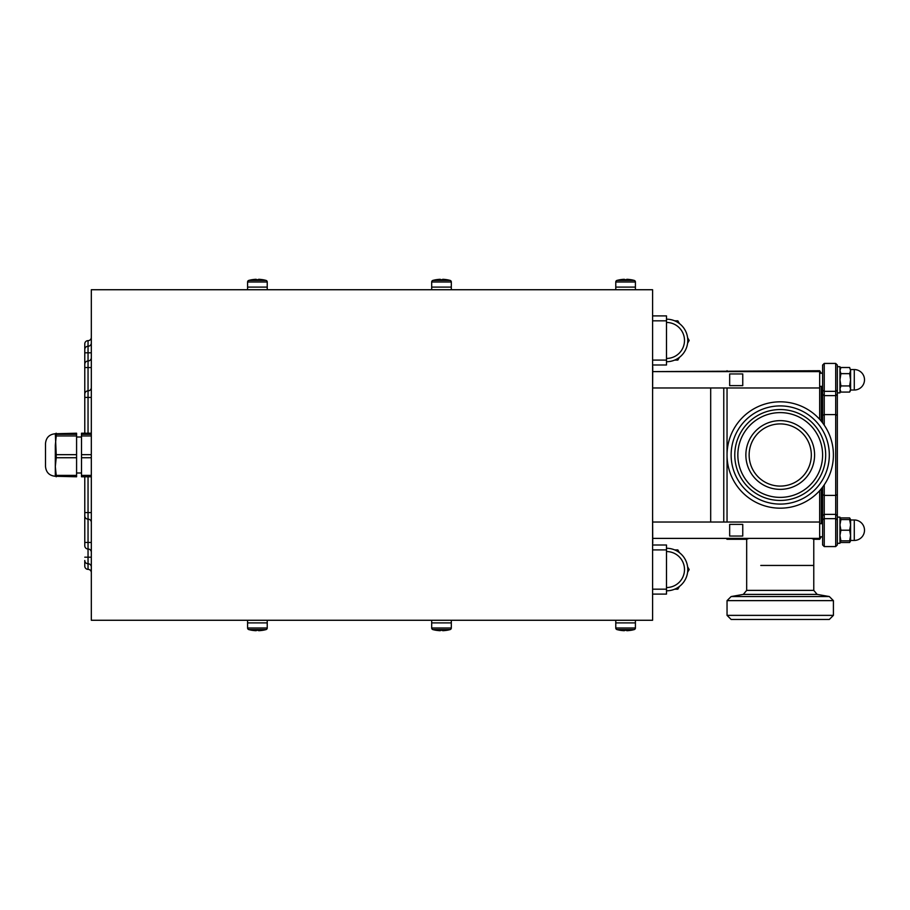 <?xml version="1.0" encoding="UTF-8"?>
<svg xmlns="http://www.w3.org/2000/svg" width="910" height="910" viewBox="0 0 910 910"><rect width="100%" height="100%" fill="white"/><g stroke="black" fill="none" stroke-linecap="round" stroke-linejoin="round"><path stroke-width="1.36" d="M710.687 522.033L710.687 387.967L710.687 522.033M723.768 522.033L723.768 387.967L723.768 522.033M819.66 370.723L652.754 371.61L819.66 371.61L819.66 370.723L821.298 373.248L822.606 373.248L819.66 373.248M821.298 386.34L821.298 421.216M821.298 488.784L821.298 523.659M821.298 536.752L819.66 539.277L819.66 490.683M819.66 419.317L819.66 371.61M726.169 538.39L727.044 539.277L727.044 538.39M727.044 370.723L727.044 371.61M727.044 387.967L727.044 522.033M748.964 538.39L746.678 539.277L727.044 539.277M819.66 539.277L813.767 539.277L811.492 538.39M760.771 565.451L813.767 565.451L760.771 565.451M759.998 478.603A31.088 31.088 0 0 1 756.619 434.764A31.088 31.088 0 0 1 800.459 431.397A31.088 31.088 0 0 1 803.837 475.236A31.088 31.088 0 0 1 759.998 478.603M802.586 428.906A34.364 34.364 0 0 1 806.317 477.363A34.364 34.364 0 0 1 757.871 481.094A34.364 34.364 0 0 1 754.14 432.637A34.364 34.364 0 0 1 802.586 428.906M752.65 487.18A42.383 42.383 0 0 1 748.043 427.416A42.383 42.383 0 0 1 807.807 422.82A42.383 42.383 0 0 1 812.403 482.584A42.383 42.383 0 0 1 752.65 487.18M814.734 484.575A45.454 45.454 0 0 1 750.648 489.512A45.454 45.454 0 0 1 745.711 425.425A45.454 45.454 0 0 1 809.809 420.488A45.454 45.454 0 0 1 814.734 484.575M814.837 414.619A53.178 53.178 0 0 1 820.604 489.603A53.178 53.178 0 0 1 745.62 495.381A53.178 53.178 0 0 1 739.841 420.397A53.178 53.178 0 0 1 814.837 414.619M812.175 417.724A49.094 49.094 0 0 1 817.498 486.941A49.094 49.094 0 0 1 748.282 492.276A49.094 49.094 0 0 1 742.947 423.059A49.094 49.094 0 0 1 812.175 417.724M743.299 594.401L746.678 590.374L813.767 590.374L817.157 594.401L743.299 594.401L731.139 596.551L829.317 596.551L833.412 600.634L833.412 615.365L727.044 615.365L731.139 619.46L829.317 619.46L833.412 615.365M731.139 596.551L727.044 600.634L833.412 600.634M835.698 546.569L835.698 363.431L837.337 365.058L837.337 544.942L835.698 546.569L824.244 546.569L824.244 518.643L822.606 519.792L822.606 487.123M822.606 422.877L822.606 365.058L824.244 363.431L824.244 425.152M822.606 365.058L824.244 363.431L835.698 363.431L824.244 363.431M824.244 546.569L822.606 544.942L822.606 519.792M824.244 484.848L824.244 518.643L835.698 518.643L837.337 519.792M742.753 385.635L742.753 373.942L729.661 373.942L729.661 385.635L742.753 385.635M742.753 536.058L742.753 524.365L729.661 524.365L729.661 536.058L742.753 536.058M652.754 366.696L652.595 392.881M839.953 392.881L837.337 392.881L839.953 392.881L839.953 366.696L837.337 366.696M854.274 369.562L850.588 369.562L850.588 390.015L854.274 390.015L854.274 369.562A10.226 10.226 0 0 1 864.5 379.788A10.226 10.226 0 0 1 854.274 390.015L850.588 390.015M839.953 369.153L840.908 367.503L849.644 367.503L850.588 370.575L849.644 367.503M850.588 390.424L849.644 392.073L850.588 389.002L850.588 390.424M840.908 367.503L839.953 370.575L840.908 373.646L839.953 379.788L840.908 385.931L839.953 389.002L840.908 392.073L849.644 392.073M840.908 385.931L849.644 385.931L850.588 379.788L849.644 373.646L850.588 370.575M850.588 389.002L849.644 385.931M840.908 373.646L849.644 373.646M854.274 540.438A10.226 10.226 0 0 0 864.5 530.212A10.226 10.226 0 0 1 854.274 540.438L850.588 540.438L854.274 540.438L854.274 519.985L850.588 519.985M840.908 519.576L850.588 519.576L849.644 517.926L840.908 517.926L839.953 519.576L840.908 519.576L839.953 524.888L840.908 530.212L839.953 535.524L840.908 540.847L839.953 540.847L840.908 542.496L849.644 542.496L850.372 540.847M840.169 540.847L840.908 542.496M850.372 519.576L849.644 517.926M840.908 517.926L840.169 519.576M850.588 519.576L850.588 540.847L849.644 540.847L850.588 535.524L849.644 530.212L850.588 524.888L849.644 519.576M840.908 540.847L849.644 540.847M840.908 530.212L849.644 530.212M839.953 543.304L837.337 543.304L839.953 543.304L839.953 517.119L837.337 517.119M652.595 517.119L652.754 543.304M652.595 594.093L666.495 594.093L666.495 544.999L652.595 544.999M652.595 365.001L666.495 365.001L666.495 315.906L652.595 315.906M666.495 587.541A17.995 17.995 0 0 0 676.892 554.85A17.995 17.995 0 0 0 666.495 551.551M666.495 548.275A21.271 21.271 0 0 1 686.777 575.985A21.271 21.271 0 0 1 666.495 590.817M666.495 358.449A17.995 17.995 0 0 0 684.491 341.091A17.995 17.995 0 0 0 666.495 322.459M666.495 319.183A21.271 21.271 0 0 1 687.755 341.204A21.271 21.271 0 0 1 666.495 361.725M687.596 566.816L689.177 569.546L687.596 572.276M674.685 549.913L677.836 549.913L679.417 552.643M679.417 586.449L677.836 589.179L674.685 589.179M687.596 337.724L689.177 340.454L687.596 343.184M674.685 320.821L677.836 320.821L679.417 323.55M679.417 357.357L677.836 360.087L674.685 360.087M91.319 620.267L91.319 289.733L652.595 289.733L652.595 620.267L91.319 620.267M91.319 522.408A3.276 3.276 0 0 0 88.043 519.132A3.276 3.276 0 0 1 84.778 515.856L84.778 476.783M84.778 433.217L84.778 394.144A3.276 3.276 0 0 1 88.043 390.868L88.043 360.997A3.276 3.276 0 0 0 84.778 364.273L84.778 349.531A3.276 3.276 0 0 1 88.043 346.255L88.043 340.647A3.276 3.276 0 0 0 84.778 343.912L84.778 397.408L88.043 397.408L88.043 390.868A3.276 3.276 0 0 0 84.778 394.144M91.319 552.279A3.276 3.276 0 0 0 88.043 549.003A3.276 3.276 0 0 1 84.778 545.727L84.778 512.592L88.043 512.592L88.043 476.783M84.778 560.469L84.778 566.088A3.276 3.276 0 0 0 88.043 569.353L88.043 563.745A3.276 3.276 0 0 1 84.778 560.469M88.043 340.647A3.276 3.276 0 0 0 91.319 337.371A3.276 3.276 0 0 1 88.043 340.647A3.276 3.276 0 0 0 84.778 343.912M91.319 572.629A3.276 3.276 0 0 0 88.043 569.353M91.319 352.807L88.043 352.807L88.043 346.255A3.276 3.276 0 0 0 91.319 342.99A3.276 3.276 0 0 1 88.043 346.255A3.276 3.276 0 0 0 84.778 349.531M91.319 567.01A3.276 3.276 0 0 0 88.043 563.745L88.043 512.592L91.319 512.592M84.778 364.273A3.276 3.276 0 0 1 88.043 360.997A3.276 3.276 0 0 0 91.319 357.721A3.276 3.276 0 0 1 88.043 360.997L88.043 352.807L84.778 352.807M91.319 387.592A3.276 3.276 0 0 1 88.043 390.868A3.276 3.276 0 0 0 91.319 387.592M635.408 622.895L615.774 622.895L615.774 620.267L635.408 620.267L635.408 628.002A1.638 1.638 0 0 1 634.213 629.583L616.969 629.583A1.638 1.638 0 0 1 615.774 628.002L615.774 622.895L635.408 622.895M620.347 630.323L620.347 630.323A32.396 32.396 0 0 1 616.969 629.583M620.347 630.3A32.373 32.373 0 0 0 624.362 630.698L624.362 630.3A31.975 31.975 0 0 0 626.819 630.3L626.819 630.698A32.373 32.373 0 0 0 630.835 630.3L630.835 630.323A32.396 32.396 0 0 0 634.213 629.583M451.314 622.895L431.681 622.895L431.681 620.267L451.314 620.267L451.314 628.002A1.638 1.638 0 0 1 450.12 629.583L432.887 629.583A1.638 1.638 0 0 1 431.681 628.002L431.681 622.895L451.314 622.895M267.233 622.895L247.588 622.895L247.588 620.267L267.233 620.267L267.233 628.002A1.638 1.638 0 0 1 266.027 629.583L248.794 629.583A1.638 1.638 0 0 1 247.588 628.002L247.588 622.895L267.233 622.895M436.265 630.3L436.254 630.323A32.396 32.396 0 0 1 432.887 629.583M436.254 630.323L436.254 630.3A32.373 32.373 0 0 0 440.269 630.698L440.269 630.3A31.975 31.975 0 0 0 442.726 630.3L442.726 630.698A32.373 32.373 0 0 0 446.742 630.3L446.742 630.323A32.396 32.396 0 0 0 450.12 629.583M252.161 630.323L252.161 630.323A32.396 32.396 0 0 1 248.794 629.583M258.633 630.3A31.975 31.975 0 0 1 256.176 630.3A31.975 31.975 0 0 0 258.633 630.3L258.633 630.698A32.373 32.373 0 0 0 262.66 630.3L262.66 630.323A32.396 32.396 0 0 0 266.027 629.583M252.161 630.3A32.373 32.373 0 0 0 256.176 630.698L256.176 630.3M616.969 280.416L634.213 280.416A1.638 1.638 0 0 1 635.408 281.998L635.408 287.105L615.774 287.105L615.774 281.998A1.638 1.638 0 0 1 616.969 280.416A32.396 32.396 0 0 1 620.347 279.677L620.347 279.677M630.823 279.7L630.835 279.677A32.396 32.396 0 0 1 634.213 280.416M630.835 279.677L630.835 279.7A32.373 32.373 0 0 0 626.819 279.302L626.819 279.7A31.975 31.975 0 0 0 624.362 279.7L624.362 279.302A32.373 32.373 0 0 0 620.347 279.7M624.362 279.7A31.975 31.975 0 0 1 626.819 279.7M635.408 289.733L615.774 289.733L615.774 287.105L635.408 287.105L635.408 289.733M432.887 280.416L450.12 280.416A1.638 1.638 0 0 1 451.314 281.998L451.314 287.105L431.681 287.105L431.681 281.998A1.638 1.638 0 0 1 432.887 280.416A32.396 32.396 0 0 1 436.254 279.677L436.254 279.7A32.373 32.373 0 0 1 440.269 279.302L440.269 279.7A31.975 31.975 0 0 1 442.726 279.7L442.726 279.302A32.373 32.373 0 0 1 446.742 279.7L446.742 279.677A32.396 32.396 0 0 1 450.12 280.416M451.314 289.733L431.681 289.733L431.681 287.105L451.314 287.105L451.314 289.733M248.794 280.416L266.027 280.416A1.638 1.638 0 0 1 267.233 281.998L267.233 287.105L247.588 287.105L247.588 281.998A1.638 1.638 0 0 1 248.794 280.416A32.396 32.396 0 0 1 252.161 279.677L252.161 279.677M262.66 279.677L262.66 279.677A32.396 32.396 0 0 1 266.027 280.416M262.66 279.7A32.373 32.373 0 0 0 258.633 279.302L258.633 279.7A31.975 31.975 0 0 0 256.176 279.7L256.176 279.302A32.373 32.373 0 0 0 252.161 279.7M256.176 279.7A31.975 31.975 0 0 1 258.633 279.7M267.233 289.733L247.588 289.733L247.588 287.105L267.233 287.105L267.233 289.733M56.215 433.217L55.317 433.751L56.215 434.286L76.588 434.286L76.588 433.217L55.317 433.751C49.356 434.309 46.08 437.585 45.5 443.545L45.5 466.455C46.08 472.415 49.356 475.691 55.317 476.271L55.328 476.305M76.588 434.286L76.588 435.958L56.215 435.958L55.317 445.308L55.317 476.271L76.588 476.783L76.588 457.73L56.215 457.73L55.317 466.557L56.215 475.384L76.588 475.384M56.215 475.384L56.215 476.783M55.328 433.695L56.215 454.67L76.588 454.67L76.588 457.73M56.215 454.67L56.215 457.73M56.215 434.286L56.215 435.958M91.319 476.783L81.502 476.783L81.502 475.384L91.319 475.384M91.319 457.73L81.502 457.73L81.502 475.384M91.319 435.958L81.502 435.958L81.502 454.67L91.319 454.67M81.502 454.67L81.502 457.73M91.319 433.217L81.502 433.217L81.502 434.286L91.319 434.286M81.502 434.286L81.502 435.958M76.588 454.67L76.588 435.958M837.337 390.208L835.698 391.357L824.244 391.357L822.606 390.208M837.337 394.462L835.698 395.623L824.244 395.623L822.606 394.462M837.337 415.347L835.698 414.596L824.244 414.596L822.606 415.347M837.337 494.653L835.698 495.404L824.244 495.404L822.606 494.653M837.337 515.538L835.698 514.377L824.244 514.377L822.606 515.538M652.595 589.179L666.495 589.179M652.595 549.913L666.495 549.913M652.595 360.087L666.495 360.087M652.595 320.821L666.495 320.821M85.767 347.188L84.778 347.188M85.767 562.812L84.778 562.812M91.319 557.193L84.778 557.193M91.319 367.549L84.778 367.549M91.319 542.451L84.778 542.451M91.319 397.408L88.043 397.408L88.043 433.217M615.774 628.002L635.408 628.002M431.681 628.002L451.314 628.002M247.588 628.002L267.233 628.002M635.408 281.998L615.774 281.998M451.314 281.998L431.681 281.998M267.233 281.998L247.588 281.998M813.767 590.374L813.767 539.277M746.678 590.374L746.678 539.277M817.157 594.401L829.317 596.551M727.044 600.634L727.044 615.365M837.337 365.058L835.698 363.431M819.66 386.34L822.606 386.34M652.754 387.967L819.66 387.967M819.66 536.752L822.606 536.752M652.754 538.39L819.66 538.39M652.754 522.033L819.66 522.033M819.66 523.659L822.606 523.659M839.953 390.424L840.908 392.073M850.588 540.847L849.644 542.496M864.5 530.212A10.226 10.226 0 0 0 854.274 519.985M76.588 472.995L81.502 472.995M76.588 437.005L81.502 437.005"/></g></svg>
